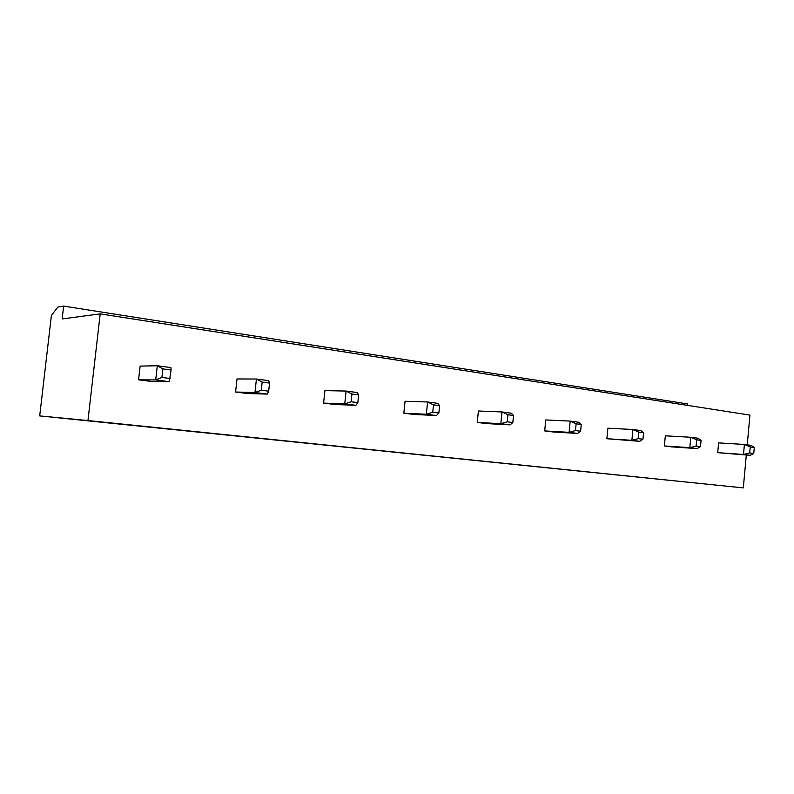 <?xml version="1.0" encoding="UTF-8"?>
<svg xmlns="http://www.w3.org/2000/svg" width="794" height="794" viewBox="0 0 794 794"><rect width="100%" height="100%" fill="white"/><g stroke="black" fill="none" stroke-linecap="round" stroke-linejoin="round"><path stroke-width="1.19" d="M62.16 318.95L100.193 313.878L87.955 420.552L39.7 415.907L51.402 315.456L57.883 307.04L63.649 306.107L62.16 318.95M747.243 444.839L749.943 415.103L100.193 313.878M687.306 405.347L687.435 403.908L63.649 306.107M746.31 455.041L743.313 487.893L87.955 420.552M553.15 431.966L544.704 430.904L545.776 419.947L570.191 421.098L578.717 422.249L581.258 424.482L576.126 423.798L570.191 421.098L569.09 432.353L577.625 433.435L553.15 431.966M486.424 423.569L477.254 422.418L478.405 411.004L501.997 411.957L511.286 413.208L513.519 415.48L507.932 414.746L501.997 411.957L500.825 423.698L510.125 424.879L486.424 423.569M403.828 413.188L405.059 401.268L427.599 401.982L426.338 414.25L403.828 413.188L413.833 414.438L436.502 415.54L426.338 414.25L432.75 412.245L433.504 404.851L427.599 401.982L437.742 403.342L439.608 405.665L433.504 404.851M269.563 383.075L268.69 391.174L267.25 394.082L247.619 393.536L235.58 392.028L237.009 378.956L256.432 379.036L268.709 380.683L269.563 383.075L262.169 382.093L256.432 379.036L254.963 392.524L235.58 392.028M358.65 394.906L357.836 402.618L355.891 405.317L334.552 404.474L323.605 403.094L324.925 390.628L346.095 391.055L357.231 392.554L358.65 394.906L351.941 394.023L346.095 391.055L344.745 403.908L323.605 403.094M171.077 369.994L169.321 381.666L151.862 381.497L138.573 379.83L140.131 366.103L157.301 365.746L170.899 367.572L171.077 369.994L162.879 368.902L157.301 365.746L155.703 379.939L138.573 379.83M717.716 452.659L718.61 442.883L744.405 444.461L743.492 454.466L717.716 452.659L750.241 455.319L743.492 454.466L749.705 452.957L750.251 446.933L744.405 444.461L751.144 445.365L754.3 447.469L750.251 446.933M671.605 446.863L664.38 445.95L665.332 435.817L690.8 437.276L698.075 438.248L701.062 440.402L696.695 439.816L690.8 437.276L689.837 447.657L697.112 448.58L671.605 446.863M643.557 432.76L642.951 439.241L639.756 441.315L606.884 438.725L607.896 428.184L632.917 429.514L640.778 430.566L643.557 432.76L638.833 432.135L632.917 429.514L631.885 440.313L606.884 438.725M743.313 487.893L39.7 415.907M544.704 430.904L569.09 432.353L575.471 430.576L576.126 423.798M477.254 422.418L500.825 423.698L507.227 421.812L507.932 414.746M267.25 394.082L254.963 392.524L261.286 390.221L262.169 382.093M355.891 405.317L344.745 403.908L351.127 401.764L351.941 394.023M169.321 381.666L155.703 379.939L161.916 377.458L162.879 368.902M664.38 445.95L689.837 447.657L696.12 446.069L696.695 439.816M639.756 441.315L631.885 440.313L638.217 438.635L638.833 432.135M575.471 430.576L580.603 431.231L577.625 433.435M580.603 431.231L581.258 424.482M507.227 421.812L512.815 422.527L510.125 424.879M512.815 422.527L513.519 415.48M432.75 412.245L438.864 413.029L436.502 415.54M438.864 413.029L439.608 405.665M268.69 391.174L261.286 390.221M357.836 402.618L351.127 401.764M170.124 378.51L161.916 377.458M749.705 452.957L753.754 453.473L750.241 455.319M753.754 453.473L754.3 447.469M696.12 446.069L700.487 446.635L697.112 448.58M700.487 446.635L701.062 440.402M642.951 439.241L638.217 438.635"/></g></svg>

